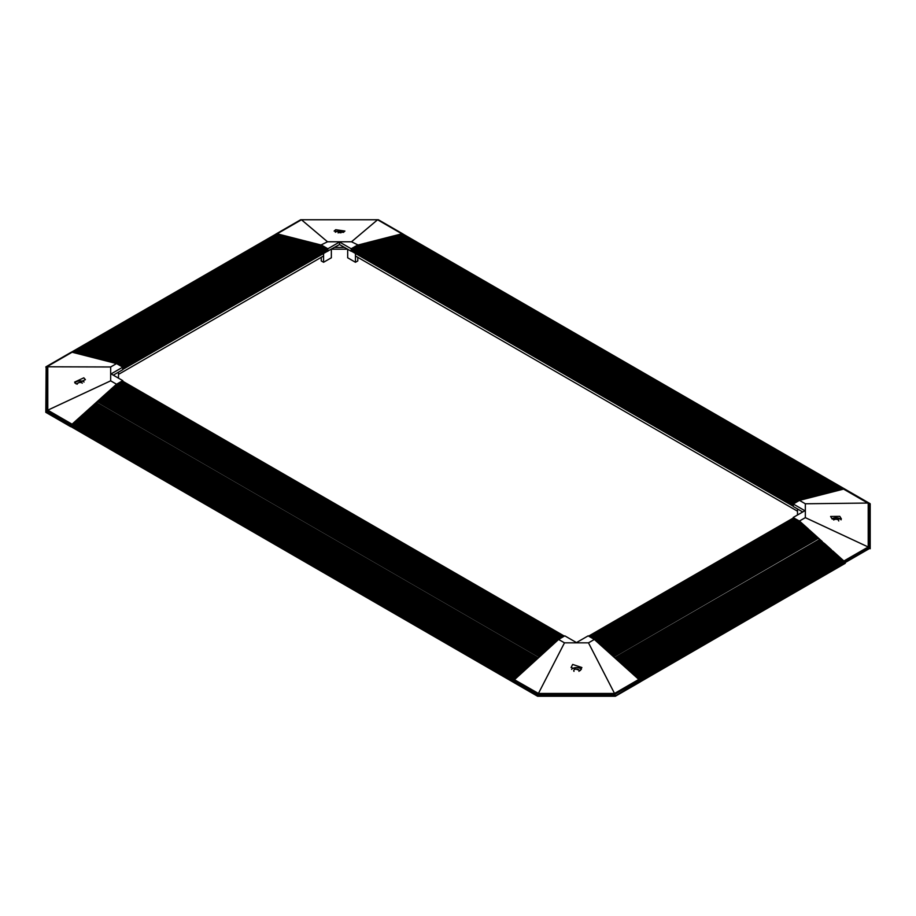 <?xml version="1.0" encoding="UTF-8"?>
<svg xmlns="http://www.w3.org/2000/svg" width="916" height="916" viewBox="0 0 916 916"><rect width="100%" height="100%" fill="white"/><g stroke="black" fill="none" stroke-linecap="round" stroke-linejoin="round"><path stroke-width="1.37" d="M793.348 506.296L793.279 504.441L351.229 249.221L351.572 251.053M357.79 257.339L357.79 260.923L355.454 262.274L355.454 253.48L355.454 255.988L797.504 511.208L797.504 508.964L797.504 514.975M793.611 503.766L351.595 248.568L351.229 249.221M351.595 248.568L793.828 503.64L351.824 248.442M794.939 503.044L352.66 247.961L352.236 248.683M352.66 247.961L794.893 503.021L352.878 247.835M795.729 502.541L353.725 247.343L353.301 248.076M353.725 247.343L795.947 502.415L353.942 247.217M796.794 501.922L354.79 246.736L354.366 247.457M354.79 246.736L796.84 501.945M797.859 501.315L355.843 246.118L355.431 246.851M355.843 246.118L798.076 501.178L356.072 245.992M798.912 500.697L356.908 245.511L356.484 246.232M356.908 245.511L799.141 500.571L357.125 245.385M800.332 500.147L358.064 244.984L357.549 245.625M358.064 244.984L800.275 500.113L358.259 244.904M801.363 499.896L359.095 244.721L801.294 499.85M360.297 244.389L802.164 499.678L360.767 244.652M803.401 499.369L361.786 244.4M362.347 243.862L804.397 499.083L362.816 244.137M363.183 243.69L805.382 498.819L363.183 243.69M806.469 498.59L364.202 243.427L806.412 498.556M807.488 498.338L365.221 243.164L364.854 243.622M365.221 243.164L365.885 243.358M808.519 498.075L366.904 243.095M367.453 242.568L809.515 497.789L367.27 242.648L368.289 242.385L367.923 242.843M810.557 497.548L368.289 242.385L369.32 242.122L368.942 242.58M369.503 242.053L811.37 497.342L369.32 242.122L370.339 241.858L369.972 242.316M370.339 241.87L812.549 496.999L370.339 241.87M370.556 241.813L371.369 241.595L370.991 242.064M813.626 496.77L371.358 241.606L372.388 241.343M814.427 496.564L372.377 241.343L372.01 241.801M372.377 241.343L373.419 241.08M373.407 241.091L815.641 496.232L373.041 241.538M815.606 496.22L373.614 241.034L374.438 240.816M816.465 496.037L374.06 241.274M374.426 240.828L816.637 495.957M374.633 240.759L375.468 240.553L375.079 241.023M817.484 495.774L375.445 240.565L376.487 240.29M818.515 495.522L376.476 240.313L376.098 240.759M376.476 240.313L818.675 495.442M376.682 240.244L378.205 239.855L377.495 240.713M820.221 495.075L378.365 239.797L820.393 495.006M820.255 495.075L378.365 239.797L379.224 239.591L378.835 240.061M821.24 494.823L379.201 239.614L380.255 239.328M822.259 494.56L380.232 239.351L379.865 239.809M380.232 239.351L381.274 239.065M823.278 494.296L380.884 239.545M381.251 239.099L382.304 238.801M824.297 494.033L381.903 239.282M382.27 238.836L383.323 238.538M825.316 493.77L383.3 238.572L382.922 239.03M383.3 238.572L825.499 493.701M826.335 493.518L383.953 238.767M384.319 238.32L826.53 493.449M827.366 493.255L384.972 238.504M385.338 238.057L827.549 493.186M828.385 492.991L386.357 237.794L385.991 238.252M386.357 237.794L828.453 492.968M829.404 492.728L387.388 237.53L387.021 237.988M387.388 237.53L388.453 237.233M830.423 492.476L388.04 237.725M388.407 237.278L830.503 492.453M831.442 492.213L389.426 237.015L389.06 237.473M389.426 237.015L831.636 492.144M832.461 491.949L390.456 236.752L390.079 237.21M390.456 236.752L832.655 491.881M833.48 491.686L391.109 236.946M391.475 236.5L833.686 491.629M834.499 491.423L392.128 236.683M392.495 236.236L834.602 491.4M835.529 491.171L393.525 235.973L393.147 236.431M393.525 235.973L835.632 491.136M836.548 490.907L394.178 236.168M394.544 235.721L395.632 235.401M837.567 490.644L395.197 235.904M395.563 235.458L837.682 490.61M838.587 490.381L396.582 235.194L396.216 235.652M396.582 235.194L838.793 490.323M839.606 490.117L397.246 235.389M397.613 234.943L839.743 490.094M840.625 489.865L398.265 235.126M398.632 234.679L840.762 489.831M841.644 489.602L399.651 234.416L399.284 234.874M399.651 234.416L841.793 489.568M842.663 489.339L400.681 234.164L400.303 234.611M400.681 234.164L842.88 489.281L400.865 234.084M843.693 489.075L401.334 234.347M401.7 233.901L843.899 489.03L799.45 500.388L805.336 503.777L868.219 503.044L868.219 546.989L805.336 517.643L805.336 503.777M401.826 233.809L868.689 503.605L869.857 503.594L845.228 489.293L402.525 234.187M870.063 503.64L403.258 234.198M396.777 235.114L838.712 490.346M836.766 490.85L394.727 235.641L836.663 490.873M391.659 236.42L833.583 491.663M391.521 236.442L390.628 236.671L832.552 491.926M389.621 236.935L831.533 492.19M829.621 492.671L387.571 237.462L829.484 492.716M385.522 237.977L827.434 493.232M387.422 237.496L384.514 238.24L826.404 493.495M384.354 238.286L383.483 238.504L825.385 493.758M382.464 238.755L824.354 494.022M823.495 494.239L381.434 239.019L823.335 494.285M376.659 240.232L818.538 495.51M375.64 240.496L817.519 495.774M374.61 240.748L816.488 496.037M812.595 497.022L370.522 241.79M805.45 498.854L363.366 243.61M638.704 679.306L843.831 560.935L638.876 679.512L640.238 681.905L615.357 696.263L537.612 696.263L512.731 681.905L514.094 679.512L72.032 424.303L70.681 426.684L45.8 412.326L46.143 366.778L110.664 366.973L110.664 380.827L47.781 410.173L47.781 366.24L277.342 233.901L72.307 352.271M588.61 636.116L793.76 517.746L588.828 636.254M637.673 678.378L842.812 560.019L637.891 678.573M589.675 636.735L794.825 518.364L589.893 636.86M636.654 677.462L841.781 559.092L636.86 677.657M590.797 637.387L795.993 519.097L590.797 637.387M635.624 676.546L840.762 558.176L635.841 676.729M591.793 637.96L796.954 519.59L592.011 638.086M634.605 675.619L839.743 557.249L634.822 675.813M592.858 638.578L798.008 520.208L593.076 638.704M633.586 674.703L838.712 556.333L633.792 674.897M593.923 639.185L799.073 520.815L594.14 639.311M632.555 673.787L837.693 555.417L632.773 673.97M595.114 640.055L800.126 521.616L801.351 522.738L596.27 641.166L801.145 522.544L800.332 521.811L595.114 640.055M631.536 672.859L836.674 554.489L631.742 673.054M630.517 671.943L835.655 553.573L630.723 672.126M803.195 524.387L598.32 642.998L803.195 524.387L802.382 523.654L597.083 641.876L802.164 523.46L803.183 524.387M629.487 671.016L834.625 552.646L629.704 671.21M628.616 670.237L833.606 551.73L628.674 670.294M602.396 646.662L807.282 528.063L806.469 527.341L601.377 645.746L806.252 527.147L805.45 526.414L600.14 644.635L805.233 526.231L804.42 525.498L599.121 643.708L804.214 525.303L808.381 529.013L603.426 647.589L808.301 528.99L807.488 528.257L602.407 646.673M627.597 669.321L832.587 550.814L627.655 669.367M626.578 668.405L831.556 549.886L626.624 668.451M625.559 667.489L830.537 548.97L625.605 667.535M624.54 666.573L829.518 548.043L624.586 666.608M623.349 665.497L828.488 547.127L623.556 665.692M604.308 648.333L809.32 529.906L811.576 531.944L606.495 650.349L811.37 531.749L810.557 531.017L605.465 649.433L810.351 530.833L809.538 530.101L604.308 648.333M622.319 664.581L827.469 546.199L622.537 664.776M621.3 663.665L826.45 545.283L621.517 663.848M620.453 662.898L825.35 544.344L826.404 545.26M608.533 652.181L813.419 533.593L812.607 532.86L607.308 651.081L812.389 532.677L815.538 535.459L610.583 654.024L815.458 535.436L814.645 534.704L609.358 652.925L814.438 534.509L813.626 533.788L608.545 652.192M619.319 661.844L824.331 543.417L825.385 544.344L824.537 543.612L619.319 661.844M618.289 660.928L823.518 542.696L618.289 660.928M617.395 660.15L822.362 541.596L617.418 660.173M616.365 659.222L821.331 540.68L822.305 541.585L821.469 540.852L616.399 659.245M815.664 535.608L816.694 536.547L611.407 654.757M615.346 658.306L820.232 539.742L821.286 540.658M818.526 538.196L613.663 656.783L818.526 538.196L817.713 537.463L612.426 655.684L817.507 537.28L818.538 538.196M640.135 681.733L639.998 681.023L845.079 562.619L843.968 561.107M638.876 679.512L594.358 639.448L588.484 642.837L614.533 693.446L538.425 693.446L564.485 642.837L588.484 642.837M794.298 518.593L793.874 517.872M795.351 519.212L794.939 518.479M796.416 519.819L795.993 519.097M797.481 520.437L797.057 519.704M798.546 521.044L798.122 520.322M793.233 517.987L799.187 520.929M802.164 523.46L801.351 522.738M803.698 525.337L803.401 524.57L804.202 525.303L598.938 643.559M808.507 529.185L808.805 529.952L808.519 529.185M811.576 531.933L812.4 532.677L811.576 531.944M611.396 654.757L816.477 536.352L815.675 535.62M816.98 537.314L816.694 536.547L817.519 537.28L612.243 655.524M820.232 539.742L819.282 539.81L818.732 538.39L820.255 539.742M821.263 540.658L820.45 539.925L615.369 658.329M826.369 545.26L825.556 544.528L620.487 662.932M827.388 546.188L826.587 545.455M828.419 547.104L827.606 546.371M829.438 548.02L828.625 547.299M830.457 548.947L829.656 548.215M831.488 549.863L830.675 549.142M833.526 551.707L832.713 550.974M834.556 552.634L833.743 551.901M835.575 553.55L834.762 552.817M836.594 554.466L835.781 553.745M837.613 555.394L836.812 554.661M838.644 556.31L837.831 555.577M839.663 557.237L838.85 556.504M840.682 558.153L839.88 557.42M841.712 559.069L840.899 558.348M842.731 559.997L841.918 559.264M843.75 560.913L842.938 560.191M845.319 563.122L615.357 696.263M868.689 503.605L868.689 547.768L639.162 680.279L638.83 679.42L614.533 693.446L614.728 694.397L538.23 694.397L538.425 693.446L514.094 679.512M843.235 560.958L638.521 679.145M842.216 560.031L637.502 678.218M841.186 559.115L636.471 677.302M840.167 558.188L635.452 676.386M839.148 557.271L634.433 675.458M838.117 556.356L633.403 674.542M594.85 639.872L799.599 521.662M837.098 555.428L632.383 673.626M595.869 640.799L800.63 522.578M836.079 554.512L631.353 672.699M596.888 641.715L801.649 523.505M835.06 553.585L630.334 671.783M597.919 642.631L802.668 524.421M834.029 552.669L629.315 670.867M833.01 551.741L628.284 669.94M599.957 644.475L804.717 526.265M831.991 550.825L627.265 669.024M600.988 645.402L805.737 527.181M830.961 549.909L626.235 668.096M602.007 646.318L806.756 528.108M829.942 548.982L625.216 667.18M603.037 647.234L807.786 529.024M828.923 548.066L624.197 666.264M604.056 648.162L808.805 529.952M827.892 547.138L623.166 665.337M605.075 649.078L809.824 530.868M826.873 546.222L622.147 664.421M606.106 649.994L810.855 531.784M825.854 545.295L621.128 663.505M607.125 650.921L811.874 532.711M824.835 544.379L620.098 662.577M608.155 651.837L812.893 533.627M823.805 543.463L619.079 661.661M609.174 652.753L813.912 534.555M822.786 542.535L618.048 660.745M610.193 653.68L814.942 535.471M821.767 541.619L617.029 659.818M611.224 654.597L815.961 536.387M820.736 540.692L616.01 658.902M819.282 539.81L614.831 657.848M613.273 656.44L818.011 538.23M72.032 424.303L514.265 679.306M564.13 636.254L122.24 380.942L564.359 636.116M515.078 678.573L73.188 423.203L515.284 678.378M563.077 636.86L121.175 381.548L563.294 636.735M516.097 677.657L74.219 422.287L516.315 677.462M562.012 637.479L120.225 382.155L562.058 637.502M517.128 676.729L75.238 421.36L517.334 676.546M560.947 638.086L119.046 382.785L561.165 637.96M518.147 675.813L76.257 420.444L518.353 675.619M559.882 638.704L117.992 383.392L560.111 638.578M519.166 674.897L77.287 419.528L519.383 674.703M558.829 639.311L116.927 384.01L559.046 639.185M520.196 673.97L78.307 418.601L520.403 673.787M116.813 384.125L115.874 384.812L557.947 640.032L115.668 385.006L114.855 385.728L556.699 641.143L114.649 385.922L116.55 384.228L110.664 380.827M521.215 673.054L79.326 417.685L521.433 672.859M522.246 672.126L80.345 416.757L522.452 671.943M112.817 387.571L113.836 386.655L555.886 641.876L113.618 386.85L112.805 387.571L554.649 642.986L112.599 387.766L111.786 388.499L112.805 387.571M523.265 671.21L81.375 415.841L523.471 671.016M524.284 670.294L82.394 414.914L524.502 670.1M111.706 388.521L553.837 643.708L111.58 388.682L110.767 389.415L111.706 388.521M525.315 669.367L83.287 414.169L84.329 413.185M526.334 668.451L84.306 413.242L83.493 413.975L525.372 669.321M110.55 389.609L552.817 644.635L110.55 389.609L109.748 390.342L110.55 389.621M84.306 413.242L526.391 668.405M109.531 390.525L551.798 645.551L109.531 390.525L108.718 391.258L109.531 390.537M527.353 667.535L85.463 412.154L527.41 667.489M108.649 391.281L550.779 646.478L108.512 391.453L107.699 392.174L108.649 391.281M528.383 666.608L86.482 411.238L528.429 666.573M107.481 392.369L549.543 647.589L107.481 392.369L106.68 393.101L107.493 392.369M529.402 665.692L87.512 410.311L529.62 665.497M106.599 393.124L548.73 648.322L106.462 393.285L105.649 394.017L106.599 393.124M530.433 664.776L88.531 409.395L530.639 664.581M105.58 394.04L547.711 649.238L105.443 394.212L104.63 394.945L105.58 394.04M531.452 663.848L89.55 408.479L531.669 663.665M104.55 394.956L546.68 650.154L104.424 395.128L103.611 395.861L104.55 394.956M532.471 662.932L90.444 407.723L91.474 406.761M103.531 395.884L545.661 651.081L103.394 396.055L102.581 396.777L103.531 395.884M92.482 405.88L534.738 660.894L92.482 405.88L91.669 406.612L533.536 661.982L91.463 406.807L92.505 405.845M102.512 396.8L544.631 651.997L102.374 396.971L101.562 397.704L102.512 396.8M101.493 397.727L543.612 652.913L101.355 397.899L100.542 398.62L101.493 397.727M93.501 404.964L94.543 404.013L93.718 404.769L535.757 659.978L93.501 404.964L92.699 405.685L93.524 404.929M542.581 653.841L100.542 398.62L542.593 653.841M536.57 659.245L94.669 403.864L536.593 659.222M97.462 401.391L100.336 398.804M100.325 398.815L99.523 399.548L541.367 654.94L99.306 399.731L98.493 400.464L540.348 655.856L98.287 400.658L97.474 401.391L539.329 656.772M94.714 403.853L95.768 402.925L537.612 658.306M95.745 402.925L97.474 401.391M73.062 423.375L72.249 424.108M74.082 422.459L73.269 423.181M75.101 421.532L74.288 422.265M76.12 420.616L75.318 421.349M77.15 419.688L76.337 420.421M78.169 418.772L77.356 419.505M79.188 417.856L78.387 418.578M80.219 416.929L79.406 417.662M81.238 416.013L80.425 416.734M82.257 415.085L81.444 415.818M83.287 414.169L82.474 414.902M85.325 412.326L84.512 413.059M86.344 411.41L85.543 412.131M87.375 410.483L86.562 411.215M88.394 409.567L87.581 410.299M89.413 408.639L88.612 409.372M90.444 407.723L89.631 408.456M91.463 406.807L90.65 407.528L532.688 662.737M537.589 658.329L95.55 403.12L94.737 403.853M539.306 656.783L97.268 401.574L96.718 402.994L95.768 402.925M114.649 385.922L113.836 386.655M117.878 383.506L117.454 384.239M118.943 382.899L118.519 383.621M120.007 382.281L119.584 383.014M121.061 381.674L120.649 382.396M122.126 381.056L121.702 381.789M537.612 696.263L70.772 426.524L70.921 425.814L512.971 681.023L512.823 681.733M594.358 639.448L588.141 635.853L576.485 642.585L564.817 635.853L558.6 639.448L513.796 680.279L47.311 410.963L47.311 366.789M514.437 679.145L72.765 424.142M515.468 678.218L73.784 423.226M516.487 677.302L74.814 422.299M517.517 676.386L75.833 421.383M518.536 675.458L76.852 420.455M519.555 674.542L77.883 419.539M116.401 384.846L558.119 639.872M520.586 673.626L78.902 418.623M115.37 385.773L557.1 640.799M521.605 672.699L79.921 417.696M114.351 386.689L556.069 641.715M522.635 671.783L80.94 416.78M113.332 387.617L555.05 642.631M523.654 670.867L81.971 415.853M112.302 388.533L554.02 643.559M524.673 669.94L82.99 414.937M111.283 389.449L553.001 644.475M525.704 669.024L84.009 414.009M110.263 390.376L551.982 645.402M526.723 668.096L85.039 413.093M109.244 391.292L550.951 646.318M527.753 667.18L86.058 412.177M108.214 392.22L549.932 647.234M528.772 666.264L87.077 411.25M107.195 393.136L548.913 648.162M529.792 665.337L88.108 410.334M106.176 394.052L547.883 649.078M530.822 664.421L89.127 409.406M105.145 394.979L546.863 649.994M531.841 663.505L90.146 408.49M104.126 395.895L545.833 650.921M532.86 662.577L91.165 407.574M103.107 396.823L544.814 651.837M533.891 661.661L92.195 406.647M102.088 397.739L543.795 652.753M534.91 660.745L93.214 405.731M101.058 398.666L542.764 653.68M535.94 659.818L94.233 404.803M100.039 399.582L541.745 654.597M536.959 658.902L95.264 403.887M99.02 400.498L540.715 655.524M538.139 657.848L96.718 402.994M97.989 401.426L539.696 656.44M327.47 251.053L327.436 248.568L122.389 366.95M327.814 249.221L122.767 367.602L122.652 369.48M73.177 352.488L278.178 234.084L73.337 352.534M74.207 352.752L279.197 234.336L74.356 352.786M75.238 353.015L280.216 234.599L75.375 353.049M76.257 353.278L281.235 234.862L76.394 353.313M77.207 353.519L282.265 235.114L77.413 353.576M78.318 353.805L283.284 235.378L78.433 353.839M283.41 235.401L284.498 235.721L79.452 354.091M80.368 354.332L285.334 235.904L80.471 354.355M81.398 354.595L286.353 236.156L81.501 354.618M82.314 354.813L287.372 236.42L82.52 354.881M83.345 355.076L288.391 236.683L83.539 355.133M288.54 236.706L289.605 237.015L84.558 355.397M85.497 355.637L290.441 237.198L85.577 355.66M290.59 237.233L291.654 237.53L86.596 355.923M87.432 356.118L292.49 237.713L87.615 356.187M88.451 356.37L293.509 237.977L88.634 356.439M89.47 356.633L294.528 238.24L89.665 356.702M294.689 238.286L295.742 238.572L90.684 356.965M295.708 238.538L296.761 238.836L91.703 357.229M296.738 238.801L298.811 239.351L93.524 357.687L298.593 239.305M298.158 239.545L297.78 239.099L92.722 357.492M298.788 239.328L302.36 240.244M300.196 240.061L94.76 358.007M95.608 358.19L300.666 239.797L95.745 358.259M301.536 240.713L300.849 239.877L95.779 358.27M97.325 358.625L302.566 240.313L97.485 358.706M302.543 240.29L304.604 240.828L99.535 359.232M303.952 241.023L303.585 240.565L98.516 358.969M99.363 359.152L304.421 240.748L99.317 359.175M100.394 359.404L305.635 241.091L100.336 359.438L305.44 241.011L304.593 240.816M305.623 241.08L307.455 241.549M307.02 241.801L306.654 241.343L101.355 359.69M308.039 242.064L307.673 241.606L102.397 359.931L307.49 241.526L312.596 242.832L107.481 361.259M309.07 242.316L103.405 360.217M310.089 242.58L309.723 242.122L104.63 360.538M311.108 242.843L310.742 242.385L105.443 360.744L310.558 242.305M312.138 243.095L311.761 242.648L106.462 360.996M313.627 243.084L108.512 361.522M315.196 243.874L109.748 361.843L314.646 243.347L319.707 244.675M316.226 244.137L110.55 362.038M317.245 244.4L316.879 243.942L111.58 362.301L316.696 243.862M318.264 244.652L112.817 362.621M319.295 244.916L318.917 244.469L113.847 362.885M114.706 363.045L319.764 244.652L320.726 244.938M320.314 245.179L319.947 244.721L114.637 363.091M115.874 363.389L320.966 244.984L115.897 363.412M321.482 245.625L320.966 244.984M321.905 245.385L117.088 363.892M322.546 246.232L322.123 245.511M322.97 245.992L118.141 364.499M323.611 246.851L323.188 246.118M324.035 246.61L119.206 365.118M324.676 247.457L324.253 246.736M325.088 247.217L120.271 365.724M325.73 248.076L325.317 247.343M326.153 247.835L121.107 366.217M326.794 248.683L326.371 247.961M122.172 366.824L327.436 248.568M118.496 378.171L118.496 372.148L118.496 374.392L323.577 255.988L323.577 253.48L323.577 262.274L321.253 260.923L321.253 257.339M275.785 234.198L70.692 352.603M276.506 234.187L45.8 367.064M320.783 244.904L115.668 363.343M314.646 243.347L109.531 361.774M307.49 241.526L102.374 359.954M98.481 358.957L303.402 240.496M92.665 357.469L297.574 239.042L92.505 357.423M91.646 357.217L296.578 238.755M90.615 356.954L295.559 238.492M89.596 356.69L294.528 238.24L291.609 237.496M88.566 356.427L293.509 237.977M87.547 356.164L292.49 237.713M86.516 355.9L291.437 237.484L86.379 355.866M84.467 355.374L289.422 236.935L84.364 355.339M83.448 355.11L288.391 236.683M82.417 354.858L287.372 236.42M79.337 354.068L284.281 235.664L79.234 354.034M77.287 353.542L282.265 235.114M571.607 669.356A5.393 3.114 180 0 1 572.672 668.485A5.393 3.114 180 0 1 581.362 669.356M580.286 670.581L581.866 667.512L572.672 664.443L571.092 667.512L580.286 670.581M578.969 671.359A2.748 1.592 0 0 0 579.233 670.684A2.748 1.592 0 0 0 578.431 669.562A2.748 1.592 0 0 0 575.431 669.218A2.748 1.592 0 0 0 573.737 670.684A2.748 1.592 0 0 0 574 671.359M564.485 642.837L558.6 639.448M614.728 694.397L639.162 680.279L639.998 681.023L615.357 695.885L537.612 695.885L538.23 694.397L513.796 680.279L512.971 681.023L537.749 695.336L615.22 695.336L614.728 694.397M74.906 383.037A5.393 3.114 180 0 1 83.814 381.846A5.393 3.114 180 0 1 84.066 381.995M76.2 383.941L85.394 379.648L83.814 377.816L74.62 382.098L76.2 383.941M82.303 383.174A2.748 1.592 0 0 0 78.066 382.922A2.748 1.592 0 0 0 77.253 384.044A2.748 1.592 0 0 0 77.265 384.182M70.681 426.306L46.143 411.502L47.781 410.173L72.078 424.2L73.131 423.261M73.177 423.215L74.139 422.345M74.207 422.287L75.158 421.429M75.238 421.371L76.177 420.513M76.257 420.444L77.196 419.597M77.287 419.528L78.215 418.681M78.307 418.601L79.234 417.765M79.337 417.673L80.253 416.849M80.368 416.757L81.272 415.933M81.398 415.83L82.291 415.017M82.417 414.902L83.31 414.101M84.467 413.059L85.36 412.269M85.497 412.143L86.379 411.353M86.516 411.215L87.398 410.437M87.547 410.299L88.417 409.521M88.566 409.372L89.436 408.593M89.596 408.456L90.455 407.677M113.847 386.655L114.637 385.945M113.286 375.159L122.767 369.686L122.767 367.167L111.111 373.9L122.767 380.632L116.55 384.228M122.767 367.167L116.55 363.583L72.078 352.213L277.147 233.82L278.212 234.072M110.664 366.973L116.55 363.583M831.934 518.811A5.393 3.114 180 0 1 839.8 518.662A5.393 3.114 180 0 1 841.094 519.853M839.8 516.349L830.606 516.464L832.186 519.017L841.38 518.914L839.8 516.349M838.735 520.986A2.748 1.592 0 0 0 838.747 520.861A2.748 1.592 0 0 0 837.041 519.395A2.748 1.592 0 0 0 834.052 519.738A2.748 1.592 0 0 0 833.697 519.979M793.233 517.448L804.889 510.716L793.233 503.983L799.45 500.388M805.336 517.643L799.45 521.032M843.888 560.981L868.219 546.989L870.2 548.753L870.2 503.869M801.363 522.75L802.153 523.46M826.564 545.409L827.434 546.188M827.583 546.325L828.453 547.104M828.602 547.241L829.484 548.031M829.621 548.157L830.503 548.947M830.64 549.073L831.533 549.875M832.69 550.917L833.583 551.718M833.709 551.833L834.602 552.634M834.728 552.749L835.632 553.562M835.747 553.665L836.663 554.489M836.766 554.581L837.693 555.417M837.785 555.497L838.712 556.333M838.804 556.413L839.743 557.249M839.823 557.329L840.762 558.176M840.842 558.245L841.793 559.104M841.861 559.161L842.823 560.031M842.869 560.065L843.854 560.958M802.714 511.964L793.233 506.491L793.233 503.983M335.359 232.24A5.393 3.114 180 0 1 335.714 232.023A5.393 3.114 180 0 1 343.683 232.24M335.714 229.721L334.134 231.05L343.328 232.378L344.908 231.05L335.714 229.721M340.958 232.87A2.748 1.592 0 0 0 338.084 232.87M351.515 241.778L327.516 241.778L301.467 219.771L377.575 219.771L351.515 241.778L358.053 245.007M301.467 219.771L277.17 233.798M278.269 234.084L279.231 234.336L74.127 352.729M279.3 234.347L280.25 234.588L75.146 352.992M280.319 234.611L281.269 234.851M281.349 234.874L282.288 235.114M282.38 235.137L283.307 235.366M284.429 235.664L285.345 235.893M285.46 235.916L286.365 236.156L81.272 354.561M286.479 236.179L287.384 236.408M287.51 236.442L288.403 236.671M289.559 236.969L290.441 237.198L85.348 355.603M312.78 242.912L313.581 243.106M313.81 243.175L314.6 243.37M320.978 245.007L327.516 241.778M327.63 251.144L339.515 244.538L351.183 251.27L351.183 248.763L339.515 242.03L327.859 248.763L321.642 245.167M351.183 248.763L357.4 245.167M401.872 233.798L377.575 219.771M364.431 243.37L365.221 243.175M830.652 492.419L388.59 237.198L389.472 236.969M389.609 236.935L390.502 236.706M391.647 236.408L392.552 236.179M834.728 491.365L392.689 236.156L393.582 235.916M393.697 235.893L394.601 235.664M395.735 235.366L396.662 235.137M396.754 235.114L397.681 234.874M839.835 490.06L397.796 234.862L398.712 234.611M840.854 489.808L398.815 234.599L399.742 234.347M399.8 234.336L400.773 234.084M400.819 234.072L401.803 233.82M347.565 249.186L331.478 249.186M327.859 251.27L327.859 248.763M339.515 244.538L339.515 242.03M331.352 249.255L331.352 257.785L323.577 262.274M355.454 262.274L347.679 257.785L347.679 249.255M351.183 250.824L793.233 506.044M793.233 504.59L351.183 249.37M360.32 244.412L802.324 499.598M361.351 244.148L803.343 499.335M362.37 243.896L804.363 499.071M365.438 243.106L807.431 498.293L365.415 243.084M808.485 498.041L366.434 242.832L808.45 498.041M367.476 242.591L809.481 497.777M368.507 242.328L810.5 497.514M369.526 242.076L811.519 497.251M371.575 241.549L813.568 496.735L371.541 241.526M382.487 238.778L824.48 493.964M372.594 241.297L814.587 496.472L372.572 241.274M380.438 239.305L822.431 494.48L380.415 239.271M379.419 239.557L821.412 494.743L379.396 239.534M375.663 240.519L817.656 495.693M122.767 369.228L327.859 250.824M327.859 249.37L122.767 367.785M113.676 362.782L318.711 244.412L113.641 362.793M112.657 362.518L317.692 244.148M111.638 362.267L316.661 243.896M315.665 243.61L110.584 362.015L315.642 243.633M107.55 361.225L312.574 242.855L107.516 361.236M106.519 360.961L311.555 242.591L106.485 360.973M105.5 360.709L310.535 242.328M104.481 360.446L309.505 242.076M103.451 360.183L308.486 241.813M90.501 356.897L295.525 238.526M91.52 357.148L296.555 238.778M101.413 359.667L306.436 241.297M94.588 357.938L299.624 239.557L94.554 357.938M98.344 358.889L303.379 240.519M70.921 425.814L46.143 411.502L46.143 366.778M869.857 503.594L869.857 548.318L845.079 562.619M276.002 234.061L300.78 219.76L378.251 219.76L403.029 234.061M334.58 247.389L344.45 247.389M793.233 506.227L351.297 251.076M841.873 489.545L399.845 234.336M797.012 501.796L355.007 246.61M837.785 490.587L395.746 235.378M801.328 499.861L359.278 244.652M835.747 491.113L393.708 235.904M803.378 499.346L361.316 244.125M806.446 498.567L364.385 243.347M828.602 492.934L386.552 237.713M810.534 497.525L368.484 242.305M640.238 681.687L845.228 563.329M70.772 426.524L512.731 681.687M327.745 251.076L122.767 369.423M278.178 234.084L73.108 352.477M281.235 234.862L76.165 353.255M283.284 235.378L78.215 353.782M319.764 244.652L114.672 363.057M285.334 235.904L80.253 354.297M317.715 244.125L112.622 362.53M309.539 242.053L104.447 360.457M308.509 241.79L103.428 360.194M306.471 241.274L101.378 359.679M298.616 239.271L93.535 357.687M302.372 240.232L97.291 358.637M45.937 366.824L70.772 352.488M403.177 234.084L378.331 219.737L300.723 219.737M300.7 219.737L275.865 234.084"/></g></svg>
